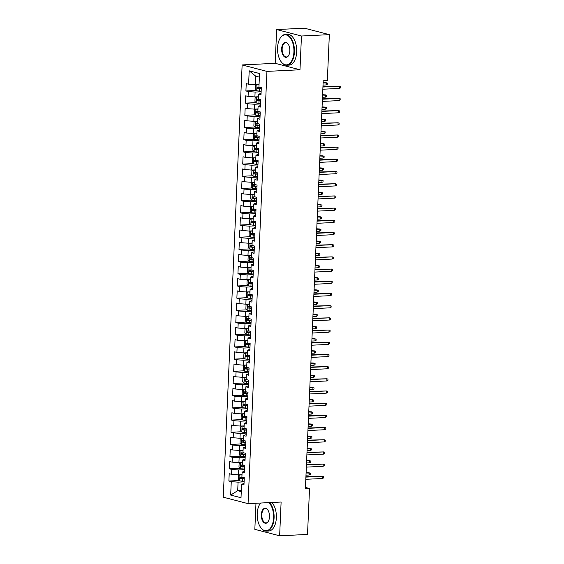 <?xml version="1.0" encoding="UTF-8"?>
<svg xmlns="http://www.w3.org/2000/svg" width="564" height="564" viewBox="0 0 564 564"><rect width="100%" height="100%" fill="white"/><g stroke="black" fill="none" stroke-linecap="round" stroke-linejoin="round"><path stroke-width="0.85" d="M255.971 503.257L254.836 529.349L279.638 535.8L307.521 534.439L309.53 488.487L305.455 487.423M242.132 64.938L223.259 497.194L248.068 503.645L266.941 71.388L242.132 64.938L275.183 63.323L299.985 69.774L301.458 36.011L276.656 29.561L275.183 63.323M276.656 29.561L304.539 28.2L329.348 34.651L301.458 36.011M259.362 77.141L255.795 76.21L249.196 70.838L248.611 84.248L246.235 83.634L245.911 90.945L248.294 91.565L248.082 96.437L245.7 95.824L245.382 103.134L247.758 103.755L247.547 108.633L245.171 108.013L244.846 115.324L247.229 115.944L247.018 120.823L244.635 120.202L244.318 127.513L246.694 128.134L246.482 133.012L244.106 132.392L243.782 139.703L246.165 140.323L245.953 145.202L243.57 144.581L243.253 151.899L245.629 152.513L245.418 157.391L243.042 156.771L242.717 164.089L245.1 164.702L244.889 169.581L242.506 168.96L242.189 176.278L244.564 176.892L244.353 181.77L241.977 181.15L241.653 188.468L244.036 189.088L243.824 193.96L241.441 193.339L241.124 200.657L243.5 201.277L243.288 206.149L240.913 205.529L240.588 212.847L242.971 213.467L242.76 218.338L240.377 217.725L240.06 225.036L242.435 225.656L242.224 230.528L239.848 229.915L239.524 237.225L241.907 237.846L241.695 242.724L239.312 242.104L238.995 249.415L241.371 250.035L241.159 254.914L238.783 254.293L238.459 261.604L240.842 262.225L240.631 267.103L238.248 266.483L237.93 273.794L240.306 274.414L240.095 279.293L237.719 278.672L237.395 285.983L239.778 286.604L239.566 291.482L237.183 290.862L236.866 298.18L239.249 298.793L239.03 303.672L236.654 303.051L236.33 310.369L238.713 310.983L238.501 315.861L236.119 315.241L235.801 322.559L238.184 323.172L237.966 328.051L235.59 327.43L235.266 334.748L237.648 335.368L237.437 340.24L235.054 339.62L234.737 346.938L237.12 347.558L236.901 352.429L234.525 351.809L234.201 359.127L236.584 359.747L236.372 364.619L233.989 364.006L233.672 371.316L236.055 371.937L235.837 376.808L233.461 376.195L233.136 383.506L235.519 384.126L235.308 389.005L232.925 388.384L232.608 395.695L234.991 396.316L234.772 401.194L232.396 400.574L232.072 407.885L234.455 408.505L234.243 413.384L231.86 412.763L231.543 420.074L233.926 420.695L233.707 425.573L231.332 424.953L231.007 432.264L233.39 432.884L233.179 437.763L230.796 437.142L230.479 444.46L232.862 445.074L232.643 449.952L230.267 449.332L229.943 456.65L232.326 457.263L232.114 462.142L229.731 461.521L229.414 468.839L231.797 469.452L231.578 474.331L229.203 473.711L228.885 481.029L239.46 480.514M249.196 70.838L259.525 73.524L258.939 86.934L261.315 87.554L260.998 94.865L258.615 94.251L258.404 99.123L260.787 99.743L260.469 107.054L258.086 106.441L257.875 111.312L260.251 111.933L259.933 119.251L257.551 118.63L257.339 123.502L259.722 124.122L259.405 131.44L257.022 130.82L256.81 135.698L259.186 136.312L258.869 143.63L256.486 143.009L256.275 147.888L258.657 148.501L258.34 155.819L255.957 155.199L255.746 160.077L258.122 160.691L257.804 168.009L255.421 167.388L255.21 172.267L257.593 172.887L257.276 180.198L254.893 179.578L254.681 184.456L257.057 185.077L256.74 192.387L254.357 191.767L254.145 196.646L256.528 197.266L256.211 204.577L253.828 203.957L253.617 208.835L255.993 209.456L255.675 216.766L253.292 216.146L253.081 221.025L255.464 221.645L255.147 228.956L252.764 228.342L252.552 233.214L254.928 233.834L254.611 241.145L252.228 240.532L252.016 245.403L254.399 246.024L254.082 253.335L251.699 252.721L251.488 257.593L253.863 258.213L253.546 265.531L251.163 264.911L250.952 269.782L253.335 270.403L253.017 277.721L250.635 277.1L250.423 281.979L252.799 282.592L252.482 289.91L250.106 289.29L249.887 294.168L252.27 294.782L251.953 302.1L249.57 301.479L249.358 306.358L251.734 306.971L251.417 314.289L249.041 313.669L248.823 318.547L251.206 319.168L250.888 326.478L248.505 325.858L248.294 330.737L250.67 331.357L250.353 338.668L247.977 338.047L247.758 342.926L250.141 343.546L249.824 350.857L247.441 350.237L247.229 355.116L249.605 355.736L249.288 363.047L246.912 362.426L246.694 367.305L249.076 367.925L248.759 375.236L246.376 374.623L246.165 379.494L248.541 380.115L248.223 387.426L245.848 386.812L245.629 391.684L248.012 392.304L247.695 399.615L245.312 399.002L245.1 403.873L247.476 404.494L247.159 411.812L244.783 411.191L244.564 416.063L246.947 416.683L246.63 424.001L244.247 423.381L244.036 428.259L246.412 428.873L246.094 436.191L243.718 435.57L243.5 440.449L245.883 441.062L245.566 448.38L243.183 447.76L242.971 452.638L245.347 453.252L245.03 460.569L242.654 459.949L242.435 464.828L244.818 465.448L244.501 472.759L242.118 472.139L241.907 477.017L244.29 477.637L243.965 484.948L241.589 484.328L241.004 497.737L230.676 495.058L231.261 481.649L228.885 481.029M329.348 34.651L327.339 80.603L323.207 80.807L305.399 488.685L309.53 488.487M242.012 474.648L238.396 474.825L238.607 469.953L244.635 469.657M231.578 474.331L238.396 474.825M231.797 469.452L238.607 469.953M241.589 484.328L244.036 483.383M242.541 462.459L238.924 462.635L239.136 457.764L245.164 457.467M232.114 462.142L238.924 462.635M232.326 457.263L239.136 457.764M242.118 472.139L244.564 471.194M243.077 450.269L239.46 450.446L239.672 445.574L245.7 445.278M232.643 449.952L239.46 450.446M232.862 445.074L239.672 445.574M242.654 459.949L245.1 459.004M243.606 438.08L239.989 438.256L240.201 433.385L246.228 433.089M233.179 437.763L239.989 438.256M233.39 432.884L240.201 433.385M243.183 447.76L245.629 446.815M244.142 425.89L240.525 426.067L240.736 421.188L246.764 420.899M233.707 425.573L240.525 426.067M233.926 420.695L240.736 421.188M243.718 435.57L246.165 434.625M244.67 413.701L241.054 413.877L241.265 408.999L247.293 408.71M234.243 413.384L241.054 413.877M234.455 408.505L241.265 408.999M244.247 423.381L246.694 422.436M245.206 401.512L241.589 401.688L241.801 396.809L247.829 396.52M234.772 401.194L241.589 401.688M234.991 396.316L241.801 396.809M244.783 411.191L247.229 410.239M245.735 389.322L242.118 389.498L242.33 384.62L248.357 384.331M235.308 389.005L242.118 389.498M235.519 384.126L242.33 384.62M245.312 399.002L247.758 398.05M246.271 377.133L242.654 377.309L242.865 372.43L248.893 372.134M235.837 376.808L242.654 377.309M236.055 371.937L242.865 372.43M245.848 386.812L248.294 385.861M246.799 364.943L243.183 365.119L243.394 360.241L249.422 359.945M236.372 364.619L243.183 365.119M236.584 359.747L243.394 360.241M246.376 374.623L248.823 373.671M247.328 352.754L243.718 352.93L243.93 348.051L249.958 347.755M236.901 352.429L243.718 352.93M237.12 347.558L243.93 348.051M246.912 362.426L249.358 361.482M247.864 340.564L244.247 340.741L244.459 335.862L250.487 335.566M237.437 340.24L244.247 340.741M237.648 335.368L244.459 335.862M247.441 350.237L249.887 349.292M248.393 328.368L244.783 328.544L244.995 323.673L251.022 323.376M237.966 328.051L244.783 328.544M238.184 323.172L244.995 323.673M247.977 338.047L250.423 337.103M248.928 316.178L245.312 316.355L245.523 311.483L251.551 311.187M238.501 315.861L245.312 316.355M238.713 310.983L245.523 311.483M248.505 325.858L250.952 324.913M249.457 303.989L245.848 304.165L246.059 299.294L252.087 298.998M239.03 303.672L245.848 304.165M239.249 298.793L246.059 299.294M249.041 313.669L251.488 312.724M249.993 291.799L246.376 291.976L246.588 287.104L252.616 286.808M239.566 291.482L246.376 291.976M239.778 286.604L246.588 287.104M249.57 301.479L252.016 300.534M250.522 279.61L246.912 279.786L247.124 274.908L253.151 274.619M240.095 279.293L246.912 279.786M240.306 274.414L247.124 274.908M250.106 289.29L252.552 288.345M251.058 267.421L247.441 267.597L247.652 262.718L253.68 262.429M240.631 267.103L247.441 267.597M240.842 262.225L247.652 262.718M250.635 277.1L253.081 276.156M251.586 255.231L247.977 255.407L248.188 250.529L254.216 250.24M241.159 254.914L247.977 255.407M241.371 250.035L248.188 250.529M251.163 264.911L253.617 263.959M252.122 243.042L248.505 243.218L248.717 238.339L254.745 238.05M241.695 242.724L248.505 243.218M241.907 237.846L248.717 238.339M251.699 252.721L254.145 251.77M252.651 230.852L249.041 231.028L249.253 226.15L255.28 225.854M242.224 230.528L249.041 231.028M242.435 225.656L249.253 226.15M252.228 240.532L254.681 239.58M253.187 218.663L249.57 218.839L249.781 213.96L255.809 213.664M242.76 218.338L249.57 218.839M242.971 213.467L249.781 213.96M252.764 228.342L255.21 227.391M253.715 206.473L250.106 206.65L250.317 201.771L256.345 201.475M243.288 206.149L250.106 206.65M243.5 201.277L250.317 201.771M253.292 216.146L255.746 215.201M254.251 194.284L250.635 194.46L250.846 189.582L256.874 189.285M243.824 193.96L250.635 194.46M244.036 189.088L250.846 189.582M253.828 203.957L256.275 203.012M254.78 182.087L251.17 182.264L251.382 177.392L257.41 177.096M244.353 181.77L251.17 182.264M244.564 176.892L251.382 177.392M254.357 191.767L256.81 190.822M255.316 169.898L251.699 170.074L251.911 165.203L257.938 164.907M244.889 169.581L251.699 170.074M245.1 164.702L251.911 165.203M254.893 179.578L257.339 178.633M255.844 157.708L252.235 157.885L252.446 153.013L258.474 152.717M245.418 157.391L252.235 157.885M245.629 152.513L252.446 153.013M255.421 167.388L257.875 166.443M256.38 145.519L252.764 145.695L252.975 140.824L259.003 140.528M245.953 145.202L252.764 145.695M246.165 140.323L252.975 140.824M255.957 155.199L258.404 154.254M256.909 133.33L253.299 133.506L253.511 128.627L259.539 128.338M246.482 133.012L253.299 133.506M246.694 128.134L253.511 128.627M256.486 143.009L258.939 142.065M257.445 121.14L253.828 121.316L254.04 116.438L260.067 116.149M247.018 120.823L253.828 121.316M247.229 115.944L254.04 116.438M257.022 130.82L259.468 129.875M257.974 108.951L254.364 109.127L254.576 104.248L260.603 103.959M247.547 108.633L254.364 109.127M247.758 103.755L254.576 104.248M257.551 118.63L260.004 117.679M258.509 96.761L254.893 96.938L255.104 92.059L261.132 91.77M248.082 96.437L254.893 96.938M248.294 91.565L255.104 92.059M258.086 106.441L260.533 105.489M259.038 84.572L255.429 84.748L255.795 76.21M248.611 84.248L255.429 84.748M258.615 94.251L261.069 93.3M299.985 69.774L266.941 71.388M279.638 535.8L281.112 502.03L248.068 503.645M241.314 490.497L237.705 490.673L241.272 491.604M244.099 481.846L238.071 482.142L237.705 490.673L230.676 495.058M231.261 481.649L238.071 482.142M245.911 90.945L256.493 90.43M245.382 103.134L255.964 102.62M244.846 115.324L255.429 114.809M244.318 127.513L254.9 126.999M243.782 139.703L254.364 139.188M243.253 151.899L253.835 151.378M242.717 164.089L253.299 163.567M242.189 176.278L252.771 175.764M241.653 188.468L252.235 187.953M241.124 200.657L251.706 200.142M240.588 212.847L251.17 212.332M240.06 225.036L250.642 224.521M239.524 237.225L250.106 236.711M238.995 249.415L249.577 248.9M238.459 261.604L249.041 261.09M237.93 273.794L248.512 273.279M237.395 285.983L247.977 285.469M236.866 298.18L247.448 297.658M236.33 310.369L246.912 309.847M235.801 322.559L246.383 322.044M235.266 334.748L245.848 334.233M234.737 346.938L245.319 346.423M234.201 359.127L244.783 358.612M233.672 371.316L244.254 370.802M233.136 383.506L243.718 382.991M232.608 395.695L243.19 395.181M232.072 407.885L242.654 407.37M231.543 420.074L242.125 419.56M231.007 432.264L241.589 431.749M230.479 444.46L241.061 443.939M229.943 456.65L240.525 456.128M229.414 468.839L239.996 468.324M339.591 88.407L340.684 87.787L340.741 86.567L339.69 86.214L339.591 88.407L322.841 89.225M322.939 87.032L339.69 86.214L322.953 86.659M257.022 84.656L255.626 85.524L255.471 89.182L256.754 90.748A3.264 0.458 2.5 0 0 259.447 91.065L261.16 91.142M258.411 84.6L259.038 84.699M257.064 84.663A3.264 0.458 2.5 0 0 259.024 84.931M260.441 87.328L259.609 87.286A3.264 0.458 -177.5 0 1 257.551 87.096L257.487 88.562A3.264 0.458 2.5 0 0 259.546 88.752L261.259 88.83M261.273 88.604L258.975 88.485L258.361 87.54M323.116 82.887L327.332 83.084L327.275 84.304L326.182 84.924L326.281 82.732L323.137 82.513M326.182 84.924L323.024 85.079M339.056 100.603L340.155 99.976L340.205 98.756L339.154 98.404L339.056 100.603L322.305 101.414M322.404 99.222L339.154 98.404L322.418 98.848M338.527 112.793L339.62 112.165L339.676 110.946L338.626 110.593L338.527 112.793L321.776 113.604M321.875 111.411L338.626 110.593L321.889 111.037M256.493 96.846L255.097 97.713L254.935 101.372L256.225 102.944A3.264 0.458 2.5 0 0 258.911 103.261L260.631 103.332M257.882 96.789L258.502 96.888M256.535 96.853A3.264 0.458 2.5 0 0 258.495 97.121M259.905 99.518L259.073 99.483A3.264 0.458 -177.5 0 1 257.022 99.285L256.958 100.752A3.264 0.458 2.5 0 0 259.01 100.942L260.73 101.019M260.737 100.794L258.439 100.674L257.833 99.729M322.587 95.076L326.796 95.274L326.746 96.493L325.647 97.114L325.745 94.921L322.601 94.703M325.647 97.114L322.488 97.269M255.957 109.035L254.561 109.909L254.406 113.561L255.689 115.134A3.264 0.458 2.5 0 0 258.382 115.451L260.096 115.521M257.346 108.979L257.974 109.078M256 109.049A3.264 0.458 2.5 0 0 257.959 109.31M259.377 111.707L258.545 111.672A3.264 0.458 -177.5 0 1 256.486 111.475L256.423 112.941A3.264 0.458 2.5 0 0 258.481 113.131L260.194 113.209M260.208 112.983L257.91 112.863L257.297 111.919M322.051 107.266L326.267 107.463L326.211 108.683L325.118 109.303L325.216 107.111L322.072 106.892M325.118 109.303L321.959 109.458M277.558 47.728A15.038 8.185 -92.8 0 0 280.992 61.539A15.038 8.185 -92.8 0 0 289.212 63.831A15.038 8.185 -92.8 0 0 293.914 51.98A15.038 8.185 -92.8 0 0 289.135 36.604A15.038 8.185 -92.8 0 0 279.878 38.683A15.038 8.185 -92.8 0 0 277.558 47.728M279.963 38.542A15.404 8.382 87.2 0 1 280.047 38.394A15.404 8.382 87.2 0 1 285.299 34.453A15.404 8.382 87.2 0 1 294.429 52.015A15.404 8.382 87.2 0 1 286.794 65.227A15.404 8.382 87.2 0 1 281.189 61.814A15.404 8.382 87.2 0 1 281.091 61.673M281.647 48.793A7.515 4.089 87.2 0 1 283.995 42.864A7.515 4.089 87.2 0 1 288.105 44.006A7.515 4.089 87.2 0 1 289.825 50.915A7.515 4.089 87.2 0 1 288.662 55.441A7.515 4.089 87.2 0 1 284.037 56.478A7.515 4.089 87.2 0 1 281.647 48.793M288.204 44.147A7.149 3.892 -92.8 0 0 285.701 42.702A7.149 3.892 -92.8 0 0 282.155 48.828A7.149 3.892 -92.8 0 0 286.392 56.978A7.149 3.892 -92.8 0 0 288.747 55.293M285.299 34.453L287.569 34.341A15.404 8.382 87.2 0 1 296.699 51.909A15.404 8.382 87.2 0 1 289.071 65.114L286.794 65.227M260.603 503.032A15.038 8.185 -92.8 0 0 259.539 504.583A15.038 8.185 -92.8 0 0 257.212 513.628A15.038 8.185 -92.8 0 0 260.653 527.446A15.038 8.185 -92.8 0 0 268.873 529.737A15.038 8.185 -92.8 0 0 273.575 517.886A15.038 8.185 -92.8 0 0 268.922 502.63M269.613 502.594A15.404 8.382 87.2 0 1 274.083 517.921A15.404 8.382 87.2 0 1 266.455 531.126A15.404 8.382 87.2 0 1 260.843 527.721A15.404 8.382 87.2 0 1 260.744 527.58M261.308 514.692A7.515 4.089 87.2 0 1 263.656 508.77A7.515 4.089 87.2 0 1 267.766 509.912A7.515 4.089 87.2 0 1 269.486 516.821A7.515 4.089 87.2 0 1 268.323 521.34A7.515 4.089 87.2 0 1 263.691 522.384A7.515 4.089 87.2 0 1 261.308 514.692M267.865 510.053A7.149 3.892 -92.8 0 0 265.355 508.601A7.149 3.892 -92.8 0 0 261.816 514.728A7.149 3.892 -92.8 0 0 266.053 522.884A7.149 3.892 -92.8 0 0 268.408 521.192M271.89 502.482A15.404 8.382 87.2 0 1 276.36 517.808A15.404 8.382 87.2 0 1 268.725 531.02L266.455 531.126M259.616 504.442A15.404 8.382 87.2 0 1 259.701 504.294A15.404 8.382 87.2 0 1 260.533 503.039M337.991 124.982L339.091 124.355L339.14 123.135L338.09 122.783L337.991 124.982L321.24 125.793M321.339 123.601L338.09 122.783L321.353 123.227M337.462 137.172L338.555 136.544L338.611 135.332L337.561 134.979L337.462 137.172L320.712 137.99M320.81 135.79L337.561 134.979L320.824 135.416M255.429 121.225L254.033 122.099L253.87 125.751L255.161 127.323A3.264 0.458 2.5 0 0 257.847 127.64L259.567 127.711M256.817 121.168L257.438 121.267M255.471 121.239A3.264 0.458 2.5 0 0 257.431 121.5M258.841 123.897L258.009 123.861A3.264 0.458 -177.5 0 1 255.957 123.664L255.894 125.13A3.264 0.458 2.5 0 0 257.945 125.321L259.666 125.398M259.673 125.173L257.374 125.06L256.768 124.108M321.522 119.455L325.731 119.653L325.682 120.872L324.589 121.493L324.681 119.3L321.536 119.082M324.589 121.493L321.424 121.648M254.893 133.414L253.497 134.288L253.342 137.94L254.625 139.512A3.264 0.458 2.5 0 0 257.318 139.83L259.031 139.9M256.282 133.358L256.909 133.457M254.935 133.428A3.264 0.458 2.5 0 0 256.895 133.696M258.312 136.086L257.48 136.051A3.264 0.458 -177.5 0 1 255.421 135.853L255.358 137.32A3.264 0.458 2.5 0 0 257.417 137.51L259.13 137.588M259.144 137.362L256.846 137.249L256.232 136.298M320.986 131.645L325.202 131.842L325.146 133.062L324.053 133.682L324.152 131.49L321.008 131.271M324.053 133.682L320.895 133.837M336.927 149.361L338.026 148.741L338.076 147.521L337.025 147.169L336.927 149.361L320.176 150.179M320.274 147.98L337.025 147.169L320.289 147.606M254.364 145.604L252.968 146.478L252.806 150.137L254.096 151.702A3.264 0.458 2.5 0 0 256.782 152.019L258.502 152.09M255.753 145.554L256.373 145.646M254.406 145.618A3.264 0.458 2.5 0 0 256.366 145.886M257.776 148.276L256.951 148.24A3.264 0.458 -177.5 0 1 254.893 148.05L254.829 149.509A3.264 0.458 2.5 0 0 256.881 149.7L258.601 149.777M258.608 149.552L256.31 149.439L255.703 148.487M320.458 143.834L324.667 144.031L324.617 145.251L323.524 145.872L323.616 143.679L320.472 143.46M323.524 145.872L320.359 146.027M336.398 161.551L337.491 160.93L337.547 159.711L336.496 159.358L336.398 161.551L319.647 162.369M319.746 160.176L336.496 159.358L319.76 159.802M253.828 157.793L252.432 158.667L252.277 162.326L253.56 163.891A3.264 0.458 2.5 0 0 256.253 164.209L257.967 164.286M255.217 157.744L255.844 157.835M253.87 157.807A3.264 0.458 2.5 0 0 255.83 158.075M257.247 160.465L256.416 160.43A3.264 0.458 -177.5 0 1 254.357 160.239L254.293 161.699A3.264 0.458 2.5 0 0 256.352 161.889L258.065 161.967M258.079 161.741L255.781 161.628L255.168 160.677M319.922 156.024L324.138 156.221L324.081 157.441L322.989 158.061L323.087 155.868L319.943 155.65M322.989 158.061L319.83 158.216M335.862 173.74L336.962 173.12L337.011 171.9L335.961 171.548L335.862 173.74L319.118 174.558M319.21 172.365L335.961 171.548L319.224 171.992M253.299 169.983L251.904 170.857L251.741 174.516L253.032 176.081A3.264 0.458 2.5 0 0 255.718 176.398L257.438 176.476M254.688 169.933L255.309 170.025M253.342 169.997A3.264 0.458 2.5 0 0 255.302 170.265M256.712 172.654L255.887 172.619A3.264 0.458 -177.5 0 1 253.828 172.429L253.765 173.888A3.264 0.458 2.5 0 0 255.816 174.086L257.536 174.156M257.544 173.931L255.245 173.818L254.639 172.866M319.393 168.213L323.602 168.41L323.553 169.63L322.46 170.257L322.552 168.058L319.407 167.839M322.46 170.257L319.294 170.406M335.333 185.93L336.426 185.309L336.482 184.09L335.432 183.737L335.333 185.93L318.582 186.747M318.681 184.555L335.432 183.737L318.695 184.181M252.764 182.179L251.368 183.046L251.213 186.705L252.496 188.27A3.264 0.458 2.5 0 0 255.189 188.587L256.902 188.665M254.152 182.123L254.78 182.214M252.806 182.186A3.264 0.458 2.5 0 0 254.766 182.454M256.183 184.844L255.351 184.809A3.264 0.458 -177.5 0 1 253.292 184.618L253.229 186.078A3.264 0.458 2.5 0 0 255.288 186.275L257.001 186.346M257.015 186.12L254.716 186.007L254.103 185.055M318.857 180.402L323.073 180.6L323.017 181.819L321.924 182.447L322.023 180.247L318.879 180.029M321.924 182.447L318.766 182.595M334.804 198.119L335.897 197.499L335.947 196.279L334.896 195.927L334.804 198.119L318.054 198.937M318.145 196.744L334.896 195.927L318.159 196.371M252.235 194.368L250.839 195.236L250.677 198.895L251.967 200.46A3.264 0.458 2.5 0 0 254.653 200.777L256.373 200.854M253.624 194.312L254.244 194.411M252.277 194.376A3.264 0.458 2.5 0 0 254.237 194.643M255.647 197.033L254.822 196.998A3.264 0.458 -177.5 0 1 252.764 196.808L252.7 198.267A3.264 0.458 2.5 0 0 254.752 198.465L256.472 198.535M256.479 198.309L254.181 198.197L253.574 197.245M318.329 192.592L322.545 192.789L322.488 194.009L321.395 194.636L321.487 192.437L318.343 192.218M321.395 194.636L318.23 194.791M334.269 210.309L335.361 209.688L335.418 208.468L334.367 208.116L334.269 210.309L317.518 211.126M317.617 208.934L334.367 208.116L317.631 208.56M251.699 206.558L250.303 207.425L250.148 211.084L251.431 212.649A3.264 0.458 2.5 0 0 254.124 212.966L255.837 213.044M253.088 206.502L253.715 206.6M251.741 206.565A3.264 0.458 2.5 0 0 253.701 206.833M255.118 209.223L254.286 209.188A3.264 0.458 -177.5 0 1 252.228 208.997L252.164 210.457A3.264 0.458 2.5 0 0 254.223 210.654L255.936 210.724M255.95 210.499L253.652 210.386L253.039 209.434M317.793 204.781L322.009 204.986L321.952 206.198L320.86 206.826L320.958 204.633L317.814 204.408M320.86 206.826L317.701 206.981M333.74 222.498L334.833 221.878L334.882 220.658L333.832 220.305L333.74 222.498L316.989 223.316M317.081 221.123L333.832 220.305L317.095 220.75M251.17 218.747L249.774 219.615L249.612 223.273L250.902 224.839A3.264 0.458 2.5 0 0 253.588 225.156L255.309 225.233M252.559 218.691L253.18 218.79M251.213 218.754A3.264 0.458 2.5 0 0 253.173 219.022M254.583 221.412L253.758 221.377A3.264 0.458 -177.5 0 1 251.699 221.187L251.636 222.646A3.264 0.458 2.5 0 0 253.687 222.843L255.407 222.914M255.414 222.688L253.123 222.576L252.51 221.624M317.264 216.971L321.48 217.175L321.424 218.395L320.331 219.015L320.422 216.823L317.278 216.604M320.331 219.015L317.165 219.17M333.204 234.687L334.297 234.067L334.353 232.847L333.303 232.495L333.204 234.687L316.453 235.505M316.552 233.313L333.303 232.495L316.566 232.939M250.635 230.937L249.239 231.804L249.084 235.463L250.374 237.028A3.264 0.458 2.5 0 0 253.06 237.345L254.773 237.423M252.023 230.88L252.651 230.979M250.677 230.944A3.264 0.458 2.5 0 0 252.637 231.212M254.054 233.609L253.222 233.566A3.264 0.458 -177.5 0 1 251.163 233.376L251.1 234.843A3.264 0.458 2.5 0 0 253.158 235.033L254.872 235.11M254.886 234.885L252.587 234.765L251.974 233.82M316.728 229.167L320.944 229.365L320.888 230.584L319.795 231.205L319.894 229.012L316.749 228.794M319.795 231.205L316.637 231.36M332.675 246.884L333.768 246.256L333.817 245.037L332.767 244.684L332.675 246.884L315.925 247.695M316.016 245.502L332.767 244.684L316.03 245.128M250.106 243.126L248.71 243.993L248.548 247.652L249.838 249.225A3.264 0.458 2.5 0 0 252.524 249.542L254.244 249.612M251.495 243.07L252.115 243.169M250.148 243.133A3.264 0.458 2.5 0 0 252.108 243.401M253.518 245.798L252.693 245.763A3.264 0.458 -177.5 0 1 250.635 245.566L250.571 247.032A3.264 0.458 2.5 0 0 252.63 247.222L254.343 247.3M254.35 247.074L252.059 246.954L251.445 246.01M316.2 241.357L320.415 241.554L320.359 242.774L319.266 243.394L319.358 241.202L316.214 240.983M319.266 243.394L316.101 243.549M332.14 259.073L333.232 258.446L333.289 257.226L332.238 256.874L332.14 259.073L315.389 259.884M315.487 257.692L332.238 256.874L315.502 257.318M249.57 255.316L248.174 256.19L248.019 259.842L249.309 261.414A3.264 0.458 2.5 0 0 251.995 261.731L253.708 261.802M250.959 255.259L251.586 255.358M249.612 255.33A3.264 0.458 2.5 0 0 251.572 255.591M252.989 257.988L252.157 257.952A3.264 0.458 -177.5 0 1 250.099 257.755L250.035 259.221A3.264 0.458 2.5 0 0 252.094 259.412L253.814 259.489M253.821 259.264L251.523 259.144L250.909 258.199M315.664 253.546L319.88 253.744L319.823 254.963L318.731 255.584L318.829 253.391L315.685 253.173M318.731 255.584L315.572 255.739M331.611 271.263L332.704 270.635L332.76 269.416L331.702 269.063L331.611 271.263L314.86 272.074M314.952 269.881L331.702 269.063L314.966 269.507M249.041 267.505L247.645 268.379L247.483 272.031L248.773 273.603A3.264 0.458 2.5 0 0 251.459 273.921L253.18 273.991M250.43 267.449L251.05 267.547M249.084 267.519A3.264 0.458 2.5 0 0 251.043 267.78M252.453 270.177L251.629 270.142A3.264 0.458 -177.5 0 1 249.57 269.944L249.507 271.411A3.264 0.458 2.5 0 0 251.565 271.601L253.278 271.679M253.285 271.453L250.994 271.34L250.381 270.389M315.135 265.736L319.351 265.933L319.294 267.153L318.202 267.773L318.293 265.581L315.149 265.362M318.202 267.773L315.036 267.928M331.075 283.452L332.168 282.825L332.224 281.612L331.174 281.26L331.075 283.452L314.324 284.27M314.423 282.07L331.174 281.26L314.437 281.697M248.505 279.695L247.11 280.569L246.954 284.221L248.245 285.793A3.264 0.458 2.5 0 0 250.931 286.11L252.644 286.181M249.894 279.638L250.522 279.737M248.548 279.709A3.264 0.458 2.5 0 0 250.508 279.977M251.925 282.367L251.093 282.331A3.264 0.458 -177.5 0 1 249.034 282.134L248.971 283.6A3.264 0.458 2.5 0 0 251.029 283.791L252.75 283.868M252.757 283.643L250.458 283.53L249.845 282.578M314.599 277.925L318.815 278.123L318.766 279.342L317.666 279.963L317.765 277.77L314.62 277.551M317.666 279.963L314.508 280.118M330.546 295.642L331.639 295.021L331.695 293.802L330.638 293.449L330.546 295.642L313.796 296.46M313.887 294.26L330.638 293.449L313.901 293.886M247.977 291.884L246.581 292.758L246.419 296.417L247.709 297.982A3.264 0.458 2.5 0 0 250.395 298.3L252.115 298.37M249.366 291.835L249.986 291.926M248.019 291.898A3.264 0.458 2.5 0 0 249.979 292.166M251.389 294.556L250.564 294.521A3.264 0.458 -177.5 0 1 248.505 294.33L248.442 295.79A3.264 0.458 2.5 0 0 250.501 295.98L252.214 296.058M252.221 295.832L249.93 295.719L249.316 294.768M314.07 290.115L318.286 290.312L318.23 291.532L317.137 292.152L317.229 289.959L314.085 289.741M317.137 292.152L313.972 292.307M330.01 307.831L331.103 307.211L331.16 305.991L330.109 305.639L330.01 307.831L313.26 308.649M313.358 306.456L330.109 305.639L313.373 306.083M247.441 304.074L246.045 304.948L245.89 308.607L247.18 310.172A3.264 0.458 2.5 0 0 249.866 310.489L251.579 310.567M248.83 304.024L249.457 304.116M247.483 304.088A3.264 0.458 2.5 0 0 249.443 304.356M250.86 306.745L250.028 306.71A3.264 0.458 -177.5 0 1 247.97 306.52L247.906 307.979A3.264 0.458 2.5 0 0 249.965 308.17L251.685 308.247M251.692 308.022L249.394 307.909L248.78 306.957M313.535 302.304L317.751 302.501L317.701 303.721L316.601 304.341L316.7 302.149L313.556 301.93M316.601 304.341L313.443 304.497M329.482 320.021L330.574 319.4L330.631 318.181L329.573 317.828L329.482 320.021L312.731 320.838M312.823 318.646L329.573 317.828L312.837 318.272M246.912 316.263L245.516 317.137L245.354 320.796L246.644 322.361A3.264 0.458 2.5 0 0 249.33 322.678L251.05 322.756M248.301 316.214L248.921 316.305M246.954 316.277A3.264 0.458 2.5 0 0 248.914 316.545M250.324 318.935L249.499 318.9A3.264 0.458 -177.5 0 1 247.441 318.709L247.377 320.169A3.264 0.458 2.5 0 0 249.436 320.366L251.149 320.437M251.156 320.211L248.865 320.098L248.252 319.146M313.006 314.493L317.222 314.691L317.165 315.911L316.073 316.538L316.164 314.338L313.02 314.12M316.073 316.538L312.907 316.686M328.946 332.21L330.039 331.59L330.095 330.37L329.045 330.018L328.946 332.21L312.195 333.028M312.294 330.835L329.045 330.018L312.308 330.462M246.376 328.459L244.98 329.327L244.825 332.986L246.115 334.551A3.264 0.458 2.5 0 0 248.802 334.868L250.515 334.945M247.765 328.403L248.393 328.495M246.419 328.467A3.264 0.458 2.5 0 0 248.379 328.734M249.796 331.124L248.964 331.089A3.264 0.458 -177.5 0 1 246.905 330.899L246.842 332.358A3.264 0.458 2.5 0 0 248.9 332.556L250.62 332.626M250.627 332.4L248.329 332.288L247.716 331.336M312.47 326.683L316.686 326.88L316.637 328.1L315.537 328.727L315.636 326.528L312.491 326.309M315.537 328.727L312.378 328.875M328.417 344.4L329.51 343.779L329.566 342.559L328.509 342.207L328.417 344.4L311.666 345.217M311.758 343.025L328.509 342.207L311.772 342.651M245.848 340.649L244.452 341.516L244.29 345.175L245.58 346.74A3.264 0.458 2.5 0 0 248.266 347.057L249.986 347.135M247.236 340.593L247.857 340.691M245.89 340.656A3.264 0.458 2.5 0 0 247.85 340.924M249.26 343.314L248.435 343.279A3.264 0.458 -177.5 0 1 246.376 343.088L246.313 344.548A3.264 0.458 2.5 0 0 248.371 344.745L250.085 344.815M250.092 344.59L247.8 344.477L247.187 343.525M311.941 338.872L316.157 339.07L316.101 340.289L315.008 340.917L315.1 338.717L311.955 338.499M315.008 340.917L311.843 341.072M327.881 356.589L328.981 355.969L329.031 354.749L327.98 354.396L327.881 356.589L311.131 357.407M311.229 355.214L327.98 354.396L311.243 354.841M245.312 352.838L243.923 353.706L243.761 357.364L245.051 358.93A3.264 0.458 2.5 0 0 247.737 359.247L249.45 359.324M246.701 352.782L247.328 352.881M245.354 352.845A3.264 0.458 2.5 0 0 247.314 353.113M248.731 355.503L247.899 355.468A3.264 0.458 -177.5 0 1 245.841 355.278L245.777 356.737A3.264 0.458 2.5 0 0 247.836 356.934L249.556 357.005M249.563 356.779L247.265 356.667L246.651 355.715M311.406 351.062L315.621 351.266L315.572 352.479L314.472 353.106L314.571 350.914L311.427 350.688M314.472 353.106L311.314 353.261M327.353 368.778L328.445 368.158L328.502 366.938L327.444 366.586L327.353 368.778L310.602 369.596M310.693 367.404L327.444 366.586L310.715 367.03M326.817 380.968L327.917 380.347L327.966 379.128L326.916 378.775L326.817 380.968L310.066 381.786M310.165 379.593L326.916 378.775L310.179 379.219M326.288 393.164L327.381 392.537L327.437 391.317L326.38 390.965L326.288 393.164L309.537 393.975M309.629 391.783L326.38 390.965L309.65 391.409M325.752 405.354L326.852 404.726L326.901 403.507L325.851 403.154L325.752 405.354L309.001 406.165M309.1 403.972L325.851 403.154L309.114 403.598M325.224 417.543L326.316 416.916L326.373 415.696L325.315 415.344L325.224 417.543L308.473 418.361M308.564 416.161L325.315 415.344L308.586 415.788M324.688 429.733L325.788 429.105L325.837 427.893L324.786 427.54L324.688 429.733L307.937 430.551M308.036 428.351L324.786 427.54L308.05 427.977M324.159 441.922L325.252 441.302L325.308 440.082L324.251 439.73L324.159 441.922L307.408 442.74M307.5 440.54L324.251 439.73L307.521 440.167M244.783 365.028L243.387 365.895L243.225 369.554L244.515 371.119A3.264 0.458 2.5 0 0 247.201 371.436L248.921 371.514M246.172 364.971L246.792 365.07M244.825 365.035A3.264 0.458 2.5 0 0 246.785 365.303M248.195 367.693L247.37 367.657A3.264 0.458 -177.5 0 1 245.312 367.467L245.248 368.934A3.264 0.458 2.5 0 0 247.307 369.124L249.02 369.194M249.027 368.969L246.736 368.856L246.123 367.904M310.877 363.251L315.093 363.456L315.036 364.675L313.944 365.296L314.035 363.103L310.891 362.885M313.944 365.296L310.778 365.451M244.247 377.217L242.858 378.084L242.696 381.743L243.986 383.309A3.264 0.458 2.5 0 0 246.672 383.626L248.386 383.703M245.636 377.161L246.264 377.26M244.29 377.224A3.264 0.458 2.5 0 0 246.249 377.492M247.666 379.889L246.835 379.847A3.264 0.458 -177.5 0 1 244.776 379.657L244.713 381.123A3.264 0.458 2.5 0 0 246.771 381.313L248.491 381.391M248.498 381.165L246.2 381.045L245.587 380.101M310.341 375.448L314.557 375.645L314.508 376.865L313.408 377.485L313.506 375.293L310.362 375.074M313.408 377.485L310.249 377.64M243.718 389.407L242.323 390.274L242.16 393.933L243.451 395.505A3.264 0.458 2.5 0 0 246.137 395.822L247.857 395.893M245.107 389.35L245.728 389.449M243.761 389.414A3.264 0.458 2.5 0 0 245.721 389.682M247.131 392.079L246.306 392.043A3.264 0.458 -177.5 0 1 244.247 391.846L244.184 393.312A3.264 0.458 2.5 0 0 246.242 393.503L247.956 393.58M247.963 393.355L245.671 393.235L245.058 392.29M309.812 387.637L314.028 387.835L313.972 389.054L312.879 389.675L312.971 387.482L309.826 387.264M312.879 389.675L309.714 389.83M243.183 401.596L241.794 402.47L241.632 406.122L242.922 407.694A3.264 0.458 2.5 0 0 245.608 408.012L247.321 408.082M244.572 401.54L245.199 401.639M243.225 401.61A3.264 0.458 2.5 0 0 245.185 401.871M246.602 404.268L245.77 404.233A3.264 0.458 -177.5 0 1 243.711 404.036L243.648 405.502A3.264 0.458 2.5 0 0 245.707 405.692L247.427 405.77M247.434 405.544L245.136 405.424L244.522 404.48M309.276 399.827L313.492 400.024L313.443 401.244L312.343 401.864L312.442 399.672L309.298 399.453M312.343 401.864L309.185 402.019M242.654 413.786L241.258 414.66L241.096 418.312L242.386 419.884A3.264 0.458 2.5 0 0 245.072 420.201L246.792 420.272M244.043 413.729L244.663 413.828M242.696 413.8A3.264 0.458 2.5 0 0 244.656 414.061M246.066 416.458L245.241 416.422A3.264 0.458 -177.5 0 1 243.183 416.225L243.119 417.691A3.264 0.458 2.5 0 0 245.178 417.882L246.891 417.959M246.898 417.734L244.607 417.621L243.993 416.669M308.748 412.016L312.964 412.214L312.907 413.433L311.814 414.054L311.906 411.861L308.762 411.642M311.814 414.054L308.649 414.209M242.118 425.975L240.729 426.849L240.567 430.501L241.857 432.073A3.264 0.458 2.5 0 0 244.543 432.391L246.256 432.461M243.507 425.919L244.134 426.017M242.16 425.989A3.264 0.458 2.5 0 0 244.12 426.257M245.537 428.647L244.706 428.612A3.264 0.458 -177.5 0 1 242.647 428.414L242.583 429.881A3.264 0.458 2.5 0 0 244.642 430.071L246.362 430.149M246.369 429.923L244.071 429.81L243.458 428.859M308.212 424.206L312.428 424.403L312.378 425.623L311.279 426.243L311.377 424.05L308.233 423.832M311.279 426.243L308.12 426.398M241.589 438.165L240.193 439.039L240.031 442.698L241.321 444.263A3.264 0.458 2.5 0 0 244.008 444.58L245.728 444.651M242.978 438.115L243.599 438.207M241.632 438.179A3.264 0.458 2.5 0 0 243.592 438.447M245.002 440.836L244.177 440.801A3.264 0.458 -177.5 0 1 242.118 440.611L242.055 442.07A3.264 0.458 2.5 0 0 244.113 442.261L245.826 442.338M245.841 442.113L243.542 442L242.929 441.048M307.683 436.395L311.899 436.592L311.843 437.812L310.75 438.432L310.842 436.24L307.697 436.021M310.75 438.432L307.584 438.588M323.623 454.112L324.723 453.491L324.772 452.272L323.722 451.919L323.623 454.112L306.872 454.929M306.971 452.737L323.722 451.919L306.985 452.363M241.054 450.354L239.665 451.228L239.503 454.887L240.793 456.452A3.264 0.458 2.5 0 0 243.479 456.769L245.192 456.847M242.442 450.305L243.07 450.396M241.103 450.368A3.264 0.458 2.5 0 0 243.056 450.636M244.473 453.026L243.641 452.991A3.264 0.458 -177.5 0 1 241.582 452.8L241.519 454.26A3.264 0.458 2.5 0 0 243.577 454.45L245.298 454.528M245.305 454.302L243.006 454.189L242.393 453.237M307.147 448.584L311.363 448.782L311.314 450.001L310.214 450.622L310.313 448.429L307.168 448.211M310.214 450.622L307.056 450.777M323.094 466.301L324.187 465.681L324.244 464.461L323.186 464.109L323.094 466.301L306.344 467.119M306.435 464.926L323.186 464.109L306.456 464.553M240.525 462.543L239.129 463.418L238.967 467.077L240.257 468.642A3.264 0.458 2.5 0 0 242.943 468.959L244.663 469.036M241.914 462.494L242.534 462.586M240.567 462.558A3.264 0.458 2.5 0 0 242.527 462.825M243.937 465.215L243.112 465.18A3.264 0.458 -177.5 0 1 241.054 464.99L240.99 466.449A3.264 0.458 2.5 0 0 243.049 466.647L244.762 466.717M244.776 466.491L242.478 466.379L241.864 465.427M306.619 460.774L310.834 460.971L310.778 462.191L309.685 462.818L309.777 460.619L306.633 460.4M309.685 462.818L306.52 462.966M322.559 478.491L323.658 477.87L323.708 476.65L322.657 476.298L322.559 478.491L305.808 479.308M305.907 477.116L322.657 476.298L305.921 476.742M239.989 474.74L238.6 475.607L238.438 479.266L239.728 480.831A3.264 0.458 2.5 0 0 242.414 481.148L244.127 481.226M241.378 474.684L242.005 474.775M240.038 474.747A3.264 0.458 2.5 0 0 241.991 475.015M243.408 477.405L242.576 477.37A3.264 0.458 -177.5 0 1 240.518 477.179L240.454 478.639A3.264 0.458 2.5 0 0 242.513 478.836L244.233 478.906M244.24 478.681L241.942 478.568L241.329 477.616M306.083 472.963L310.299 473.161L310.249 474.38L309.15 475.008L309.248 472.808L306.104 472.59M309.15 475.008L305.991 475.156M256.987 84.678L256.726 90.712M259.546 88.752L259.447 91.065M258.975 88.485L257.487 88.562M256.458 96.867L256.19 102.902M259.01 100.942L258.911 103.261M258.439 100.674L256.958 100.752M255.922 109.056L255.661 115.091M258.481 113.131L258.382 115.451M257.91 112.863L256.423 112.941M255.393 121.246L255.125 127.281M257.945 125.321L257.847 127.64M257.374 125.06L255.894 125.13M254.857 133.435L254.597 139.47M257.417 137.51L257.318 139.83M256.846 137.249L255.358 137.32M254.329 145.625L254.061 151.66M256.881 149.7L256.782 152.019M256.31 149.439L254.829 149.509M253.793 157.814L253.532 163.849M256.352 161.889L256.253 164.209M255.781 161.628L254.293 161.699M253.264 170.011L252.996 176.038M255.816 174.086L255.718 176.398M255.245 173.818L253.765 173.888M252.728 182.2L252.468 188.235M255.288 186.275L255.189 188.587M254.716 186.007L253.229 186.078M252.2 194.39L251.932 200.424M254.752 198.465L254.653 200.777M254.181 198.197L252.7 198.267M251.664 206.579L251.403 212.614M254.223 210.654L254.124 212.966M253.652 210.386L252.164 210.457M251.135 218.769L250.867 224.803M253.687 222.843L253.588 225.156M253.123 222.576L251.636 222.646M250.599 230.958L250.338 236.993M253.158 235.033L253.06 237.345M252.587 234.765L251.1 234.843M250.071 243.147L249.803 249.182M252.63 247.222L252.524 249.542M252.059 246.954L250.571 247.032M249.535 255.337L249.274 261.372M252.094 259.412L251.995 261.731M251.523 259.144L250.035 259.221M249.006 267.526L248.738 273.561M251.565 271.601L251.459 273.921M250.994 271.34L249.507 271.411M248.47 279.716L248.209 285.751M251.029 283.791L250.931 286.11M250.458 283.53L248.971 283.6M247.941 291.905L247.674 297.94M250.501 295.98L250.395 298.3M249.93 295.719L248.442 295.79M247.406 304.095L247.145 310.129M249.965 308.17L249.866 310.489M249.394 307.909L247.906 307.979M246.877 316.291L246.609 322.319M249.436 320.366L249.33 322.678M248.865 320.098L247.377 320.169M246.341 328.481L246.08 334.515M248.9 332.556L248.802 334.868M248.329 332.288L246.842 332.358M245.812 340.67L245.544 346.705M248.371 344.745L248.266 347.057M247.8 344.477L246.313 344.548M245.277 352.86L245.016 358.894M247.836 356.934L247.737 359.247M247.265 356.667L245.777 356.737M244.748 365.049L244.48 371.084M247.307 369.124L247.201 371.436M246.736 368.856L245.248 368.934M244.212 377.238L243.951 383.273M246.771 381.313L246.672 383.626M246.2 381.045L244.713 381.123M243.683 389.428L243.415 395.463M246.242 393.503L246.137 395.822M245.671 393.235L244.184 393.312M243.147 401.617L242.887 407.652M245.707 405.692L245.608 408.012M245.136 405.424L243.648 405.502M242.619 413.807L242.351 419.842M245.178 417.882L245.072 420.201M244.607 417.621L243.119 417.691M242.083 425.996L241.822 432.031M244.642 430.071L244.543 432.391M244.071 429.81L242.583 429.881M241.554 438.186L241.286 444.221M244.113 442.261L244.008 444.58M243.542 442L242.055 442.07M241.018 450.375L240.757 456.41M243.577 454.45L243.479 456.769M243.006 454.189L241.519 454.26M240.49 462.572L240.229 468.599M243.049 466.647L242.943 468.959M242.478 466.379L240.99 466.449M239.954 474.761L239.693 480.796M242.513 478.836L242.414 481.148M241.942 478.568L240.454 478.639"/></g></svg>
